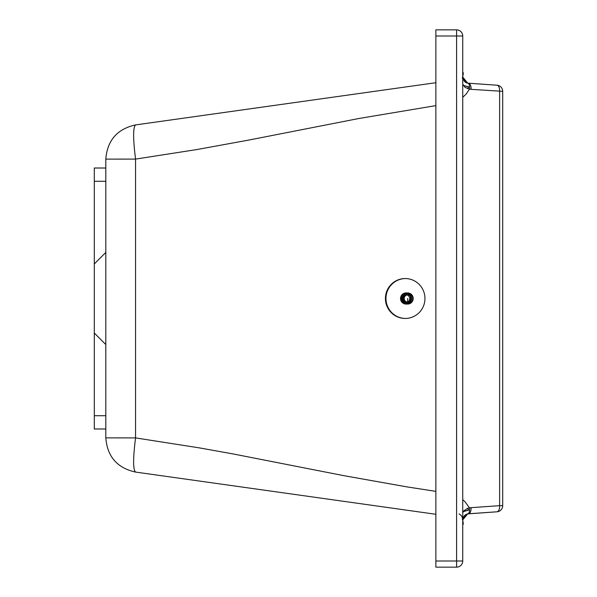 <?xml version="1.0" encoding="UTF-8"?>
<svg xmlns="http://www.w3.org/2000/svg" width="597" height="597" viewBox="0 0 597 597"><rect width="100%" height="100%" fill="white"/><g stroke="black" fill="none" stroke-linecap="round" stroke-linejoin="round"><path stroke-width="0.9" d="M405.46 278.545A19.955 19.761 -90 0 0 385.961 298.5A19.955 19.761 -90 0 0 405.46 318.455M422.534 288.933A19.955 19.761 -90 0 0 385.431 298.5A19.955 19.761 -90 0 0 405.191 318.455A19.955 19.761 -90 0 0 422.534 288.933M109.647 159.123L135.549 159.1L105.811 159.123L105.811 437.877L135.549 437.899L199.323 447.869L233.517 454.018L343.76 475.652L406.736 486.846L435.87 491.383M135.474 124.93L435.87 82.714L135.549 124.922C132.997 127.251 132.997 138.646 135.549 159.1L196.868 149.556L248.874 140.056L358.819 118.512L435.87 105.617M109.647 437.877L135.549 437.899C132.989 458.354 132.989 469.749 135.549 472.078L435.87 514.286M94.296 263.956L105.811 252.449L105.811 181.279L94.296 181.279L94.296 333.044L105.811 344.551L105.811 415.721L94.296 415.721L94.296 428.989L105.811 428.989L105.811 437.877C107.288 456.608 117.199 468.011 135.549 472.078L135.474 472.07M467.735 508.204L468.526 509.935L463.279 511.651L469.623 509.86M209.457 114.534L135.541 124.922C117.199 128.989 107.288 140.392 105.811 159.123L105.811 168.011L94.296 168.011L94.296 181.279M469.623 87.14L463.279 85.349L468.526 87.065L467.742 88.789M462.735 561.008L456.593 561.008L456.593 567.15A6.142 6.142 0 0 0 462.735 561.008L462.735 35.992L456.593 35.992L456.593 29.85A6.142 6.142 0 0 1 462.735 35.992A6.142 6.142 0 0 0 456.593 29.85L435.87 29.85L435.87 567.15L456.593 567.15L435.87 567.15M459.063 513.905L460.914 515.166L462.414 517.562L462.735 519.524L462.735 512.868L463.757 510.92L467.712 508.211L469.488 507.883A6.142 3.022 78.5 0 1 467.645 513.898L496.988 511.793L468.444 513.786A6.142 3.067 86 0 0 471.085 507.659L499.629 505.666A6.142 3.067 86 0 1 496.988 511.793A6.142 6.142 0 0 0 502.704 505.666L499.629 505.666L499.629 91.334A6.142 3.067 -86 0 0 496.988 85.207L468.444 83.214L496.988 85.207A6.142 6.142 0 0 1 502.704 91.334L471.085 89.341A6.142 3.067 -86 0 0 468.444 83.214L467.645 83.102C463.138 79.685 461.496 77.744 462.735 77.282A6.142 5.037 178.2 0 1 462.735 77.476A35.327 23.902 179.6 0 1 462.735 77.088A56.73 18.656 179.6 0 0 462.735 77.282M468.376 83.207L465.459 82.192L464.324 81.214L462.735 77.088L467.66 83.102M467.645 83.102A6.142 3.022 101.5 0 1 469.488 89.117L465.048 87.408L462.735 84.132M468.376 513.793L464.824 515.301L463.227 517.495L462.735 519.912A56.76 18.664 -179.6 0 1 462.735 519.718C461.496 519.256 463.138 517.315 467.645 513.898M467.66 513.898L462.735 519.912A35.357 23.925 -179.6 0 1 462.735 519.524A6.142 5.037 1.8 0 1 462.735 519.718M94.296 333.044L94.296 415.721M407.415 304.06A5.567 5.515 -90 0 0 413.184 298.507A5.567 5.515 -90 0 0 407.423 292.94M404.55 300.149L404.512 300.082A3.567 3.537 -90 0 0 404.55 300.149L402.796 300.149L402.624 300.694L404.744 302.395L405.333 302.015L406.109 302.492L406.438 302.03L405.408 302.03M406.035 304.067L407.154 304.067A5.567 5.515 -90 0 0 412.669 298.507A5.567 5.515 -90 0 0 407.161 292.933L406.042 292.933A5.567 5.515 -90 0 0 400.527 298.493A5.567 5.515 -90 0 0 406.035 304.067A5.567 5.515 -90 0 0 411.549 298.507A5.567 5.515 -90 0 0 406.042 292.933M410.684 298.507A4.798 4.754 90 0 1 403.55 302.649A4.798 4.754 90 0 1 403.557 294.343A4.798 4.754 90 0 1 410.684 298.507M406.117 294.508L408.408 295.381L409.885 298.321L409.02 301L407.102 302.395L406.438 302.03M402.796 300.149L404.565 300.097L404.378 300.694L405.206 300.992L405.214 301.664M404.191 299.09L404.184 299.015A3.567 3.537 -90 0 0 404.191 299.09L402.445 299.09L402.229 299.903M402.445 299.09L401.975 298.679L403.729 298.679L404.229 299.045L403.982 299.91M404.184 297.978L404.199 297.903A3.567 3.537 -90 0 0 404.184 297.978L402.43 297.978L401.975 298.679M402.43 297.978L402.117 297.44L403.87 297.44L404.229 297.94L403.729 298.679M404.512 296.91L404.55 296.843A3.567 3.537 -90 0 0 404.512 296.91L402.766 296.91L402.117 297.44M402.766 296.91L402.624 296.299L404.378 296.299L404.572 296.888L403.87 297.44M405.154 296L405.214 295.948A3.567 3.537 -90 0 0 405.154 296L402.624 296.299M403.408 296L403.46 295.381L405.214 295.381L405.214 296A3.53 3.5 -90 0 0 405.206 300.992L403.4 300.992M406.042 295.336L406.109 295.299A3.567 3.537 -90 0 0 406.042 295.336L403.46 295.381M404.296 295.336L405.042 294.761M407.4 294.985L404.535 294.761M405.341 294.978L405.751 294.508M408.393 301.664L407.564 301.664M405.154 300.992A3.567 3.537 -90 0 0 405.206 301.045L405.206 300.992A3.53 3.5 -90 0 0 406.087 301.642L406.042 301.664A3.567 3.537 -90 0 0 406.109 301.694L406.087 301.642A3.53 3.5 -90 0 0 407.132 301.985L407.132 301.985A3.53 3.5 -90 0 0 407.393 302.022L406.512 302.022M407.132 301.985L405.333 302.015M406.109 301.694L404.356 301.694M406.042 301.664L404.288 301.657M405.206 301.045L403.453 301.045M404.512 300.082L402.759 300.082M404.184 299.015L402.43 299.015M404.199 297.903L402.445 297.903M404.55 296.843L402.796 296.843M405.214 295.948L403.46 295.948M406.109 295.299L404.363 295.299M406.221 294.978L406.102 295.351A3.53 3.5 -90 0 0 405.214 296M407.094 294.978L407.139 295.015A3.53 3.5 -90 0 0 406.094 295.351M406.445 294.97L405.415 294.97M408.4 295.336L407.572 295.336M135.549 159.1L135.549 437.899M435.87 35.992L456.593 35.992L456.593 561.008L435.87 561.008M471.085 89.341L469.488 89.117L466.085 94.125L462.735 97.326M462.735 499.674L464.832 501.54L469.488 507.883L471.085 507.659M405.035 302.239L404.527 302.239M405.206 301.619L403.453 301.619M402.841 300.992L404.594 300.992M404.378 300.694L402.624 300.694M403.87 299.552L402.109 299.552M403.729 298.313L401.975 298.306M403.982 297.09L402.229 297.082M407.684 298.5L407.676 301.664M502.704 91.334L502.704 505.666M468.429 83.214L467.966 83.162C465.332 83.05 463.585 80.968 462.735 76.901M463.347 72.797L462.735 77.02M462.735 77.244L464.1 80.968L465.608 82.282M467.555 83.08L466.242 82.632M465.608 514.711L464.093 516.039L462.735 520.091C463.242 516.457 464.981 514.368 467.951 513.845L467.735 513.883M467.951 513.845L466.227 514.375M462.735 519.98L463.339 524.173"/></g></svg>
